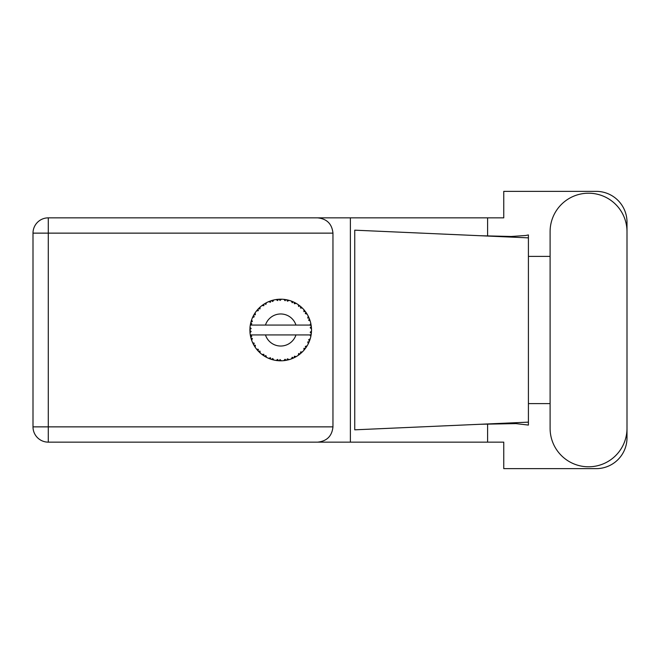 <?xml version="1.0" encoding="UTF-8"?>
<svg xmlns="http://www.w3.org/2000/svg" width="660" height="660" viewBox="0 0 660 660"><rect width="100%" height="100%" fill="white"/><g stroke="black" fill="none" stroke-linecap="round" stroke-linejoin="round"><path stroke-width="0.99" d="M289.006 359.667L289.146 359.634A30.806 30.806 0 0 0 291.299 358.933L293.535 358.009A30.806 30.806 0 0 0 294.113 357.736L296.249 356.598A30.806 30.806 0 0 0 298.155 355.385L300.094 353.941A30.806 30.806 0 0 0 300.589 353.529L302.371 351.904A30.806 30.806 0 0 0 303.922 350.254L305.44 348.364A30.806 30.806 0 0 0 305.819 347.845L307.139 345.823A30.806 30.806 0 0 0 308.228 343.843L309.235 341.641A30.806 30.806 0 0 0 309.466 341.038L310.241 338.753A30.806 30.806 0 0 0 310.81 336.559L311.231 334.183A30.806 30.806 0 0 0 311.314 333.539L311.495 331.13A30.806 30.806 0 0 0 311.495 328.87L311.487 328.705M310.843 336.402L309.903 334.933L295.952 334.933A16.021 16.021 0 0 1 265.46 334.933L250.297 334.933A30.806 30.806 0 0 0 250.305 334.983L250.33 335.132M250.676 336.88L250.784 337.351L251.782 336.196L250.305 334.983L250.784 337.351A30.806 30.806 0 0 0 250.948 337.969L251.666 340.279A30.806 30.806 0 0 0 252.499 342.383L252.565 342.54M252.78 343.01L253.555 344.561L254.232 343.192L252.673 342.787M253.143 343.769L253.555 344.561A30.806 30.806 0 0 0 253.861 345.122L255.131 347.185A30.806 30.806 0 0 0 256.459 349.016L256.748 349.371M256.921 349.585L257.317 350.056M255.139 347.127L255.379 345.279L253.877 345.147M268.678 358.322L270.88 359.197L270.443 357.736L268.62 358.339L269.94 358.867M270.394 359.032L270.88 359.197A30.806 30.806 0 0 0 271.491 359.403L273.826 360.03L272.704 358.471L271.747 359.477M273.793 359.989L273.826 360.03A30.806 30.806 0 0 0 276.045 360.459L276.21 360.484M277.934 360.682L278.454 360.723L277.662 359.42L276.045 360.459L276.697 360.55M276.045 360.459L278.454 360.723A30.806 30.806 0 0 0 279.089 360.764L279.172 360.772M281.366 360.805L280.038 359.568L279.089 360.764L279.667 360.789M281.507 360.797A30.806 30.806 0 0 0 283.767 360.657L283.932 360.64M283.767 360.657L286.159 360.319L285.07 359.254L283.767 360.657L284.65 360.558M285.285 360.467L286.159 360.319A30.806 30.806 0 0 0 286.795 360.203L287.356 360.079M289.146 359.634L287.413 358.809L286.795 360.203L289.088 359.609M292.718 358.372L293.535 358.009L292.207 357.25L291.448 358.875M296.249 356.598L294.368 356.235L294.187 357.703M299.401 354.494L300.094 353.941L298.625 353.529L298.295 355.295M302.371 351.904L300.465 352.011L300.655 353.479M304.961 349L305.44 348.364L303.913 348.332L304.029 350.122M307.139 345.823L305.316 346.409L305.869 347.779M308.88 342.457L309.235 341.641L307.741 341.987L308.302 343.695M310.241 338.753L308.624 339.768L309.499 340.964M251.666 340.279L252.376 338.506L250.965 338.052M257.499 350.262L258.027 350.856L258.349 349.363L256.517 349.082M258.027 350.856A30.806 30.806 0 0 0 258.464 351.326L258.654 351.516M259.982 351.095L258.464 351.326L260.205 353.001L259.982 351.095M260.197 352.943L260.205 353.001A30.806 30.806 0 0 0 261.954 354.445L263.926 355.839L263.86 354.313L261.954 354.445L263.926 355.839A30.806 30.806 0 0 0 264.47 356.185L264.701 356.326M265.873 355.591L264.47 356.185L266.574 357.373L265.873 355.591M266.549 357.324L266.574 357.373A30.806 30.806 0 0 0 268.62 358.339L268.777 358.405M259.9 352.721L259.462 352.316M262.07 354.536L262.498 354.857M265.65 356.878L266.137 357.151M269.783 358.809L270.295 358.999M254.116 314.44L253.861 314.878A30.806 30.806 0 0 0 253.555 315.439L252.499 317.617A30.806 30.806 0 0 0 251.666 319.721L250.948 322.03A30.806 30.806 0 0 0 250.784 322.649L250.305 325.017A30.806 30.806 0 0 0 250.016 327.261L249.901 329.678A30.806 30.806 0 0 0 249.901 330.322L249.901 330.404M249.917 328.96L249.901 329.678L251.163 328.531L250 327.426M250.313 335.033L250.396 335.544M250.453 335.849L250.577 336.443M250.528 336.212L250.668 336.839M249.975 327.814L250.016 327.261M251.188 321.173L250.948 322.03L252.376 321.494L251.608 319.877M250.058 332.698L251.163 331.468L249.901 330.322L250.016 332.739A30.806 30.806 0 0 0 250.297 334.933M250.948 337.969L251.097 338.522M251.328 339.289L251.526 339.875M252.549 342.408L253.555 344.561M250.346 324.984L251.782 323.804L250.767 322.732M251.377 320.554L251.237 320.999M251.212 321.082L251.353 320.644M258.827 308.311L258.464 308.674A30.806 30.806 0 0 0 258.027 309.144L256.459 310.984A30.806 30.806 0 0 0 255.131 312.815L254.149 314.383M254.265 314.193L253.861 314.878L255.379 314.721L255.131 312.815L254.826 313.277M249.901 330.322L249.975 332.178M250.305 334.983L250.519 336.179M250.346 335.016L250.784 337.351M251.666 319.721L251.443 320.364M253.16 316.198L252.697 317.163M252.549 317.592L254.232 316.808L253.514 315.513M254.776 313.368L254.364 314.02M273.125 300.135L271.491 300.597A30.806 30.806 0 0 0 270.88 300.803L268.62 301.661A30.806 30.806 0 0 0 266.574 302.626L264.47 303.814A30.806 30.806 0 0 0 263.926 304.161L261.954 305.555A30.806 30.806 0 0 0 260.205 306.999L258.901 308.236M259.091 308.047L258.464 308.674L259.982 308.905L260.081 307.106M250.594 323.483L250.387 324.514M250.058 327.302L249.901 329.678M256.517 310.975L258.349 310.637L257.969 309.202M264.792 303.625L265.873 304.409L266.425 302.701M251.683 319.77L250.948 322.03M311.099 335.057L311.231 334.183L310.159 334.933M311.495 331.13L310.2 332.244L311.322 333.457M311.454 328.828L311.314 326.461L310.2 327.756L311.495 328.87L311.471 328.292M311.314 326.461A30.806 30.806 0 0 0 311.231 325.817L311.215 325.735M309.961 325.066L311.231 325.817L311.149 325.256M260.205 306.999L259.702 307.461M261.954 305.555L263.86 305.687L263.86 304.202M265.79 303.039L265.32 303.303M279.592 299.211L279.089 299.236A30.806 30.806 0 0 0 278.454 299.277L276.045 299.541A30.806 30.806 0 0 0 273.826 299.97L273.661 300.003M250.297 325.066L295.952 325.066A16.021 16.021 0 0 0 265.46 325.066M295.952 325.066L309.903 325.066L310.81 323.441A30.806 30.806 0 0 0 310.241 321.247L310.2 321.09M309.862 320.05L309.466 318.962L308.624 320.232L310.117 320.834M309.474 318.978L309.466 318.962A30.806 30.806 0 0 0 309.235 318.359L309.218 318.334M309.235 318.359L308.228 316.156L307.741 318.013L309.127 318.112M308.22 316.214L308.228 316.156A30.806 30.806 0 0 0 307.139 314.176L307.057 314.036M306.116 312.576L305.819 312.155L305.316 313.591L307.139 314.176L306.784 313.591M306.034 312.46L305.819 312.155A30.806 30.806 0 0 0 305.44 311.635L305.39 311.57M305.44 311.635L303.922 309.746L303.913 311.668L305.283 311.421M303.922 309.746A30.806 30.806 0 0 0 302.371 308.096L302.255 307.981M300.465 307.989L302.371 308.096L300.589 306.471L300.465 307.989M300.976 306.801L300.589 306.471A30.806 30.806 0 0 0 300.094 306.058L300.028 306.009M298.279 304.697L298.625 306.471L299.887 305.893M298.155 304.615A30.806 30.806 0 0 0 296.249 303.402L296.101 303.311M295.474 302.965L294.113 302.263L294.368 303.765L296.249 303.402L295.647 303.055M296.249 303.402L294.113 302.263A30.806 30.806 0 0 0 293.535 301.991L293.461 301.95M291.431 301.117L292.207 302.75L293.287 301.876M291.299 301.067A30.806 30.806 0 0 0 289.146 300.366L288.981 300.325M287.29 299.904L286.795 299.797L287.413 301.191L289.146 300.366L288.478 300.185M288.288 300.135L286.795 299.797A30.806 30.806 0 0 0 286.159 299.681L286.085 299.665M283.973 299.368L285.07 300.745L285.896 299.632M283.767 299.343A30.806 30.806 0 0 0 281.507 299.203L281.341 299.195M280.624 299.195L279.089 299.236L280.038 300.432L281.507 299.203L280.954 299.195M276.045 299.541L277.662 300.58L278.372 299.277M271.953 300.457L271.491 300.597L272.704 301.529L273.826 299.97L273.009 300.168M268.62 301.661L270.443 302.263L270.798 300.828M255.139 312.873L253.861 314.878M260.197 307.057L258.464 308.674M262.796 304.936L262.358 305.25M265.93 302.965L265.361 303.286M273.826 299.97L271.994 300.448M272.968 300.176L272.365 300.341M281.507 299.203L279.716 299.203M266.549 302.676L264.47 303.814M270.88 300.803L270.336 300.985M277.406 299.368L276.474 299.483M279.089 299.236L281.077 299.195M289.146 300.366L287.405 299.929M273.793 300.011L271.491 300.597M278.454 299.277L277.431 299.368M280.78 299.195L280.022 299.195M286.795 299.797L288.725 300.25M285.128 299.508L284.196 299.392M288.436 300.176L287.81 300.019M302.371 308.096L301.084 306.892M286.159 299.681L283.808 299.384M292.751 301.645L291.769 301.249M295.614 303.039L295.036 302.725M301.257 307.048L300.589 306.471M307.139 314.176L306.174 312.659M293.535 301.991L291.324 301.117M296.191 303.41L294.113 302.263M304.615 310.571L304.202 310.076M305.819 312.155L306.916 313.805M306.421 313.038L306.76 313.558M300.094 306.058L298.171 304.664M308.698 317.122L308.492 316.693M309.771 319.795L309.499 319.036M309.878 320.084L310.043 320.595M311.446 327.987L311.404 327.385M310.2 321.214L309.466 318.962M311.231 325.817L310.81 323.441M311.462 331.724L311.314 333.539M310.81 336.559L310.942 335.89M310.068 339.322L309.763 340.238M309.235 341.641L308.435 343.431M308.616 343.043L308.839 342.557M310.777 336.509L311.231 334.183M308.228 343.843L308.484 343.324M308.55 343.183L308.822 342.598M305.44 348.364L304.31 349.8M303.922 350.254L304.367 349.726M298.204 355.361L298.84 354.907M298.881 354.874L299.31 354.552M265.46 334.933L295.952 334.933M298.155 355.385L298.716 354.998M298.757 354.964L299.277 354.585M293.535 358.009L291.299 358.933M298.171 355.336L300.094 353.941M294.113 357.736L294.624 357.489M295.334 357.118L295.804 356.854M286.159 360.319L284.353 360.591M279.749 360.797L280.813 360.805M288.131 359.898L288.651 359.766M280.079 360.805L280.5 360.805M278.454 360.723L276.499 360.525M276.928 360.575L277.464 360.64M270.039 358.908L270.484 359.065M269.132 358.553L268.62 358.339M279.089 360.764L281.465 360.764M272.365 359.659L273.042 359.84M269.296 358.619L269.899 358.85M550.102 428.34A38.453 38.453 0 0 0 588.547 466.793A38.453 38.453 0 0 0 627 428.34L627 231.66A38.453 38.453 0 0 0 588.547 193.207A38.453 38.453 0 0 0 550.102 231.66L550.102 428.34M48.279 442.142A15.279 15.279 0 0 1 33 426.863L33 233.137A15.279 15.279 0 0 1 48.279 217.858L317.674 217.858C326.89 218.823 331.988 223.922 332.962 233.137L332.962 426.863C331.988 436.079 326.89 441.177 317.674 442.142L48.279 442.142L48.279 426.863L332.962 426.863M627 256.402L627 222.164A30.806 30.806 0 0 0 596.194 191.359L503.761 191.359L503.761 217.858L317.674 217.858M627 403.598L627 437.836A30.806 30.806 0 0 1 596.194 468.641L503.761 468.641L503.761 442.142L317.674 442.142M550.102 403.598L528.413 403.598L528.413 425.073L515.914 423.613L480.439 424.264L528.413 422.144L528.413 237.856L528.413 256.402L550.102 256.402M487.6 423.967L487.6 442.142M487.6 217.858L487.6 236.032M525.764 235.496L528.413 234.927L528.413 237.856L480.439 235.736L511.236 236.478L525.764 235.496M480.439 424.264L354.742 429.825L354.742 230.175L480.439 235.736M350.386 217.858L350.386 442.142M528.413 404.926L528.413 255.073M332.962 233.137L48.279 233.137L48.279 426.863L33 426.863M33 233.137L48.279 233.137L48.279 217.858"/></g></svg>
